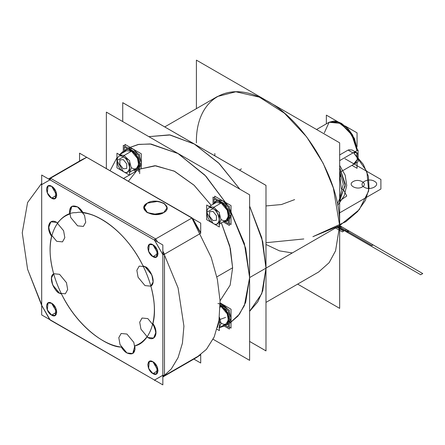 <?xml version="1.0" encoding="UTF-8"?>
<svg xmlns="http://www.w3.org/2000/svg" width="445" height="445" viewBox="0 0 445 445"><rect width="100%" height="100%" fill="white"/><g stroke="black" fill="none" stroke-linecap="round" stroke-linejoin="round"><path stroke-width="0.67" d="M297.655 284.116L339.663 308.368L339.663 142.834L196.406 60.125L196.406 108.636M196.406 142.895C195.561 100.264 226.677 79.755 263.145 98.907C303.051 117.48 340.803 179.98 339.663 225.598L265.988 268.135L339.663 225.598L335.563 250.808L329.144 262.672L318.681 271.973L329.144 262.672L335.563 250.808L339.663 225.598L265.988 268.135L262.745 241.646L249.617 206.057L261.771 237.741L265.988 268.135L262.745 241.646L249.617 206.057L261.771 237.741L265.988 268.135L261.771 293.661L249.617 311.311L257.738 301.91L262.745 290.88L265.988 268.135L261.771 293.661L249.617 311.311L257.738 301.91L262.745 290.88L265.988 268.135L249.617 277.585L244.372 243.487L229.398 208.321L245.662 248.199L249.617 277.585L265.988 268.135L262.745 290.88L257.738 301.91L249.617 311.311L257.738 301.91L262.745 290.88L265.988 268.135L249.617 277.585L245.662 248.199L229.398 208.321M214.824 153.525L214.863 155.856M265.988 244.461L279.527 250.874L292.315 252.938M357.029 150.588L355.155 141.816L348.752 130.507L338.233 122.191L329.111 122.253L338.233 122.191L348.752 130.507L355.155 141.816L357.029 150.588L351.85 134.918L340.686 123.399L329.111 122.253L324.316 132.849L329.111 122.253L316.556 129.495L329.111 122.253L333.761 121.04L336.987 121.463L341.487 123.371L348.402 129.189L352.674 135.113L357.469 150.338L354.443 138.506L347.145 127.843L337.816 121.708L329.111 122.253L340.686 123.399L351.85 134.918L357.029 150.588M348.051 150.099L352.963 152.935L339.663 160.617L358.08 149.982L358.08 161.796L339.663 172.432L352.963 164.75L339.663 172.432L352.963 164.75L357.274 159.544L356.584 152.579L357.274 159.544L352.963 164.75C359.566 161.307 359.566 148.758 352.963 152.935L356.584 152.579L352.963 152.935L339.663 160.617L352.963 152.935L348.051 150.099L339.663 154.943L348.051 150.099L352.963 152.935L348.051 150.099L339.663 154.943M352.084 149.982L355.082 151.712L352.084 149.982L348.741 149.77M357.057 146.65L357.057 132.849L345.103 125.952M337.683 121.663L326.357 115.127L326.357 123.838M357.057 162.386L357.057 168.299L351.939 165.34M341.204 123.71L352.384 135.135L357.057 150.571M312.896 236.679L339.663 225.598L359.232 209.701L368.66 190.977L366.897 171.497L354.137 153.442L363.315 164.389L368.365 176.198L369.083 188.352L365.423 200.328L357.558 211.614L345.815 221.71L312.896 236.679L339.663 225.598L333.349 188.001L323.159 163.259L306.677 136.921L284.45 113.214L259.379 97.144L235.839 91.776L217.388 96.521L235.839 91.776L259.379 97.144L284.45 113.214L306.677 136.921L323.159 163.259L333.349 188.001L339.663 225.598L265.988 268.135L262.745 241.646L249.617 206.057L262.745 241.646L265.988 268.135L249.617 277.585L244.372 305.632L237.992 316.045L229.398 323.509L239.471 314.164L245.662 302.411L249.617 277.585L245.662 302.411L239.471 314.164L229.398 323.509M239.877 189.203L219.246 163.593L194.359 144.074L169.473 134.857L148.841 136.643L170.185 134.969L194.359 144.074L218.54 162.887L239.877 189.203L219.246 163.593L194.359 144.074L169.473 134.857L148.841 136.643L170.185 134.969L194.359 144.074L218.54 162.887L239.877 189.203L219.246 163.593L194.359 144.074L169.473 134.857L148.841 136.643L169.473 134.857L194.359 144.074L219.246 163.593L239.877 189.203M249.617 341.426L265.988 350.877L265.988 185.398L122.731 102.689L122.731 121.568L122.731 102.662L265.988 185.37L265.988 350.899L249.617 341.449M224.18 324.861L228.38 327.286L228.38 310.743L220.142 305.993M220.142 306.082L221.21 306.611L220.13 307.234L221.21 306.611L227.245 313.897L228.324 319.983L226.277 323.654L228.324 319.983L227.245 313.897L221.21 306.611L220.142 306.082L221.21 306.611C230.454 311.433 230.454 329 221.21 323.148M221.004 323.026L219.374 321.813M219.374 327.581L221.009 323.331L219.435 317.19L221.009 323.331L219.374 327.581L221.009 323.331L219.435 317.19L221.009 323.331L219.374 327.581M221.21 306.611L220.13 307.234L221.21 306.611M217.505 327.381L218.962 320.461M219.374 317.669L219.374 330.596L216.993 329.222M224.18 221.265L228.38 223.685L228.38 207.148L214.045 198.87L214.045 203.721M216.142 202.508L221.21 203.009C230.454 207.832 230.454 225.398 221.21 219.552M226.277 220.053L228.324 216.387L227.245 210.301L221.21 203.009L213.845 207.264L221.21 203.009L227.245 210.301L228.324 216.387L226.277 220.053L218.907 224.308L226.277 220.053M213.845 223.802L213.027 223.329C216.025 225.482 218.139 224.258 219.368 219.669C218.139 213.656 216.025 209.995 213.027 208.677L206.68 212.343L213.027 223.329C216.025 225.482 218.139 224.258 219.368 219.669C218.139 213.656 216.025 209.995 213.027 208.677L206.68 212.343L213.027 223.329C204.839 219.057 204.839 203.499 213.027 208.677L213.845 207.264L209.284 206.519L213.845 207.264L209.284 206.519L213.845 207.264L213.027 208.677C221.21 212.949 221.21 228.508 213.027 223.329L213.845 223.802M219.374 223.985L221.009 219.669L219.374 213.466L221.009 219.669L219.374 223.985L221.009 219.669L219.374 213.466L221.009 219.669L219.374 223.985M218.4 211.781L213.845 207.264L213.027 208.677L213.845 207.264L218.4 211.781L213.845 207.264L221.21 203.009L216.148 202.508L221.21 203.009L213.845 207.264L218.4 211.781M219.374 226.994L206.68 219.669L206.68 205.017L219.374 212.343L219.374 226.994M216.465 220.281L216.465 215.697L213.027 211.419L209.589 211.731L209.589 216.315L213.027 220.592L216.465 220.281L213.027 220.592L209.589 216.315L209.589 211.731L213.027 211.419L216.465 215.697L216.465 220.281L213.027 220.592L209.589 216.315L209.589 211.731L213.027 211.419L216.465 215.697L216.465 220.281M138.656 171.887L138.656 155.344L124.327 147.072L124.327 151.923M136.776 170.802L134.457 169.462M126.425 150.705L119.06 154.96L126.425 150.705L131.492 151.211L124.122 155.461L131.492 151.211L137.522 158.498L138.601 164.583L136.554 168.255L138.601 164.583L137.522 158.498L131.492 151.211L126.425 150.705L131.492 151.211C140.731 156.034 140.731 173.6 131.492 167.748M124.122 172.004L123.304 171.531C126.302 173.678 128.421 172.46 129.651 167.871C128.421 161.858 126.302 158.197 123.304 156.879L116.963 160.545L123.304 171.531C126.302 173.678 128.421 172.46 129.651 167.871C128.421 161.858 126.302 158.197 123.304 156.879L116.963 160.545L123.304 171.531C115.122 167.259 115.122 151.701 123.304 156.879L124.122 155.461L119.566 154.721L124.122 155.461L119.566 154.721L124.122 155.461L123.304 156.879C131.492 161.151 131.492 176.71 123.304 171.531L124.122 172.004M129.651 172.182L131.286 167.871L129.651 161.668L131.286 167.871L129.651 172.182L131.286 167.871L129.651 161.668L131.286 167.871L129.651 172.182M128.683 159.983L124.122 155.461L123.304 156.879L124.122 155.461L128.683 159.983L124.122 155.461L131.492 151.211L124.122 155.461L128.683 159.983M129.651 175.196L116.957 167.865L116.957 153.214L129.651 160.545L129.651 175.196M126.742 168.483L126.742 163.899L123.304 159.621L119.866 159.927L119.866 164.511L123.304 168.788L126.742 168.483L123.304 168.788L119.866 164.511L119.866 159.927L123.304 159.621L126.742 163.899L126.742 168.483L123.304 168.788L119.866 164.511L119.866 159.927L123.304 159.621L126.742 163.899L126.742 168.483M220.147 304.814L229.398 310.154L229.398 329.055L223.156 325.456M223.473 325.267L227 324.906L229.398 319.605L227 324.906L223.473 325.267L227.751 324.338L229.398 319.605L226.611 310.888L220.147 304.892L227.49 312.44L229.398 319.605L231.033 318.659L229.398 319.605L227.49 312.44L220.147 304.892M225.609 317.418L220.32 319.343M227.762 309.208L220.13 303.451L227.762 309.208L222.85 304.48L217.939 303.534M229.398 312.045L231.033 318.659L229.398 312.045L231.033 318.659L229.398 323.387M229.398 319.605L231.033 318.659L229.398 319.605M229.398 327.17L231.033 328.115L231.033 309.208L220.119 302.906M213.027 204.311L213.027 197.102L229.398 206.552L229.398 225.459L223.156 221.855M223.473 221.671L227 221.304L229.398 216.003L227 221.304L223.473 221.671L227.751 220.742L229.398 216.003L227.389 208.649L222.355 202.581L216.76 200.778L213.344 204.127L215.424 201.251L220.219 201.324L225.626 205.868L229.398 216.003L231.033 215.057L229.398 216.003L225.626 205.868L220.219 201.324L215.424 201.251L213.344 204.127M217.939 199.939L222.85 200.884L227.762 205.607L222.85 200.884L217.939 199.939L222.85 200.884L227.762 205.607M229.398 208.444L231.033 215.057L229.398 208.444L231.033 215.057L229.398 219.786M229.398 216.003L231.033 215.057L229.398 216.003M229.398 223.568L231.033 224.514L231.033 205.607L214.662 196.156L214.662 198.047M135.753 171.392L133.433 170.057M139.68 173.661L139.68 154.754L123.304 145.304L123.304 152.507M133.756 169.873L137.282 169.506L139.68 164.205L137.282 169.506L133.756 169.873L138.033 168.939L139.68 164.205L137.672 156.846L132.632 150.777L127.036 148.98L123.627 152.323L125.701 149.453L130.502 149.526L135.909 154.07L139.68 164.205L141.315 163.259L139.68 164.205L135.909 154.07L130.502 149.526L125.701 149.453L123.627 152.323M128.216 148.135L133.127 149.081L138.039 153.809L133.127 149.081L128.216 148.135L133.127 149.081L138.039 153.809M139.68 156.646L141.315 163.259L139.68 156.646L141.315 163.259L139.68 167.988M139.68 164.205L141.315 163.259L139.68 164.205M141.315 168.288L141.315 153.809L124.945 144.358L124.945 146.249M216.837 276.896L232.629 267.779L230.137 285.178L220.058 300.787L230.137 285.178L232.629 267.779L216.837 276.896M139.68 169.128L154.849 165.718L174.162 171.086L194.226 185.365L211.23 205.345L194.226 185.365L174.162 171.086L154.849 165.718L139.68 169.128L155.744 165.763L174.629 171.319L193.937 185.098L211.23 205.345M221.36 222.889L230.382 248.566L232.629 267.779L230.382 248.566L221.36 222.889L229.737 245.846L232.629 267.779M106.361 168.649L106.361 112.118L249.617 194.821L249.617 360.355L213.105 339.274M227.862 205.668L204.9 175.119L177.989 153.525L151.078 144.046L138.873 144.364L128.11 148.079L138.117 144.503L150.099 143.952L177.989 153.525L205.879 176.153L227.862 205.668L205.879 176.153L177.989 153.525L150.099 143.952L138.117 144.503L128.11 148.079M123.304 151.244L119.533 154.688M116.957 157.702L110.06 170.785M219.385 327.631L224.252 326.085M128.293 181.31L136.059 171.57M59.558 274.315L53.767 273.742L51.431 277.93L52.66 284.889L59.558 293.222L61.521 294.078C75.166 322.269 100.637 344.853 121.251 347.044C108.43 346.388 80.289 331.425 61.521 294.078L59.558 293.222L65.343 293.795L67.679 289.6L66.45 282.647L59.558 274.315M53.656 273.809C47.37 277.229 55.725 293.071 59.558 293.222C52.621 289.645 48.577 276.351 53.656 273.809C49.695 258.923 49.011 246.413 51.598 236.289C49.045 247.17 49.729 259.674 53.656 273.809M134.874 345.826C148.246 343.84 165.062 316.089 145.359 270.844C125.201 225.693 88.867 209.178 76.173 212.699C61.688 211.603 40.178 233.286 55.23 278.893C70.783 324.511 107.29 347.501 121.251 347.044L126.931 352.963C132.844 355.416 135.491 353.041 134.874 345.826C148.246 343.84 165.062 316.089 145.359 270.844C125.201 225.693 88.867 209.178 76.173 212.699C61.688 211.603 40.178 233.286 55.23 278.893C70.783 324.511 107.29 347.501 121.251 347.044C123.36 350.209 125.251 352.184 126.931 352.963L132.716 353.536L135.052 349.342L133.823 342.389L126.931 334.056L121.14 333.483L118.804 337.677L120.039 344.63L126.931 352.963L132.716 353.536L134.874 345.826C148.246 343.84 165.062 316.089 145.359 270.844C125.201 225.693 88.867 209.178 76.173 212.699C61.688 211.603 40.178 233.286 55.23 278.893C70.783 324.511 107.29 347.501 121.251 347.044C107.29 347.501 70.783 324.511 55.23 278.893C40.178 233.286 61.688 211.603 76.173 212.699C88.867 209.178 125.201 225.693 145.359 270.844C165.062 316.089 148.246 343.84 134.874 345.826C148.246 343.84 165.062 316.089 145.359 270.844C125.201 225.693 88.867 209.178 76.173 212.699C61.688 211.603 40.178 233.286 55.23 278.893C70.783 324.511 107.29 347.501 121.251 347.044C107.29 347.501 70.783 324.511 55.23 278.893C40.178 233.286 61.688 211.603 76.173 212.699C88.867 209.178 125.201 225.693 145.359 270.844C165.062 316.089 148.246 343.84 134.874 345.826C139.697 344.141 143.713 341.17 146.922 336.921C143.157 341.576 139.14 344.541 134.874 345.826M83.287 212.86C97.177 213.433 125.679 230.627 143.012 265.826C129.367 237.636 103.896 215.046 83.287 212.86L77.608 206.942C71.695 204.483 69.047 206.864 69.659 214.078C64.837 215.764 60.826 218.729 57.616 222.984C61.299 218.389 65.309 215.419 69.659 214.078L71.817 206.369L69.481 210.557L70.716 217.51L77.608 225.843L83.399 226.416L85.735 222.227L84.5 215.274L77.608 206.942L71.817 206.369L77.608 206.942C79.282 207.72 81.179 209.69 83.287 212.86M150.877 286.096C154.854 301.293 155.539 313.797 152.941 323.615C155.494 312.735 154.804 300.225 150.877 286.096C155.956 283.554 151.917 270.26 144.981 266.683L143.012 265.826L144.981 266.683L139.19 266.11L136.854 270.304L138.089 277.257L144.981 285.59L150.772 286.163L153.108 281.969L151.873 275.016L144.981 266.683C148.808 266.828 157.168 282.675 150.877 286.096M41.691 175.03L162.842 244.978L162.842 384.875L41.691 314.926L41.691 175.03M155.672 380.731L49.684 319.538L41.691 305.348L41.691 184.608L49.985 179.819L154.548 240.189L162.842 254.557L162.842 375.296L154.548 380.086L49.985 319.716L41.691 305.348L41.691 184.608L49.985 179.819L154.548 240.189L155.672 238.943L154.32 239.827L163.042 254.935L164.483 254.206L162.842 254.557L162.842 375.296L164.483 375.647L163.042 375.146L154.32 380.18L155.672 380.731L50.213 320.072L41.496 304.97L27.59 269.264L22.25 232.807L27.59 202.519L41.691 183.312L41.496 184.758L50.213 179.724L50.502 178.228L48.65 179.046L50.502 178.228L49.985 179.819M56.704 222.4C49.256 217.616 45.512 227.79 51.598 236.289L48.533 227.768L50.914 221.821L48.577 226.016L49.807 232.969L56.704 241.301L62.489 241.874L64.825 237.686L63.596 230.727L56.704 222.4L50.914 221.821L56.704 222.4L57.616 222.984L56.704 222.4M147.835 337.505C155.283 342.288 159.021 332.109 152.941 323.615L156 332.137L153.625 338.078L155.961 333.889L154.727 326.93L147.835 318.598L142.044 318.025L139.708 322.219L140.943 329.172L147.835 337.505L153.625 338.078L147.835 337.505L146.922 336.921L147.835 337.505M152.919 256.615C159.516 260.792 159.516 248.249 152.919 244.8C146.316 240.623 146.316 253.172 152.919 256.615L158.031 253.661L152.919 244.8C150.499 243.07 148.791 244.055 147.801 247.754C148.791 252.604 150.499 255.558 152.919 256.615L158.031 253.661L152.919 244.8C150.499 243.07 148.791 244.055 147.801 247.754C148.791 252.604 150.499 255.558 152.919 256.615L156.534 256.976L157.224 250.007L152.919 244.8L149.297 244.444L148.608 251.408L152.919 256.615L156.534 256.976L157.224 250.007L152.919 244.8L149.297 244.444L148.608 251.408L152.919 256.615C155.333 258.35 157.041 257.366 158.031 253.661C157.041 248.816 155.333 245.863 152.919 244.8C150.499 243.07 148.791 244.055 147.801 247.754C148.791 252.604 150.499 255.558 152.919 256.615M152.919 373.583C159.516 377.761 159.516 365.212 152.919 361.768C146.316 357.591 146.316 370.14 152.919 373.583L158.031 370.629L152.919 361.768C150.499 360.038 148.791 361.023 147.801 364.722C148.791 369.572 150.499 372.526 152.919 373.583L158.031 370.629L152.919 361.768C150.499 360.038 148.791 361.023 147.801 364.722C148.791 369.572 150.499 372.526 152.919 373.583L156.534 373.945L157.224 366.975L152.919 361.768L149.297 361.412L148.608 368.377L152.919 373.583L156.534 373.945L157.224 366.975L152.919 361.768L149.297 361.412L148.608 368.377L152.919 373.583C155.333 375.319 157.041 374.334 158.031 370.629C157.041 365.784 155.333 362.831 152.919 361.768C150.499 360.038 148.791 361.023 147.801 364.722C148.791 369.572 150.499 372.526 152.919 373.583M51.62 315.099C58.223 319.276 58.223 306.733 51.62 303.284C45.017 299.112 45.017 311.656 51.62 315.099L56.738 312.145L51.62 303.284C49.2 301.554 47.498 302.539 46.502 306.238C47.498 311.088 49.2 314.042 51.62 315.099L56.738 312.145L51.62 303.284C49.2 301.554 47.498 302.539 46.502 306.238C47.498 311.088 49.2 314.042 51.62 315.099L55.236 315.461L55.925 308.491L51.62 303.284L48.004 302.928L47.315 309.892L51.62 315.099L55.236 315.461L55.925 308.491L51.62 303.284L48.004 302.928L47.315 309.892L51.62 315.099C54.04 316.834 55.742 315.85 56.738 312.145C55.742 307.3 54.04 304.347 51.62 303.284C49.2 301.554 47.498 302.539 46.502 306.238C47.498 311.088 49.2 314.042 51.62 315.099M51.62 198.136C58.223 202.308 58.223 189.765 51.62 186.316C45.017 182.144 45.017 194.688 51.62 198.136L56.738 195.177L51.62 186.316C49.2 184.586 47.498 185.571 46.502 189.27C47.498 194.12 49.2 197.074 51.62 198.136L56.738 195.177L51.62 186.316C49.2 184.586 47.498 185.571 46.502 189.27C47.498 194.12 49.2 197.074 51.62 198.136L55.236 198.492L55.925 191.528L51.62 186.316L48.004 185.96L47.315 192.924L51.62 198.136L55.236 198.492L55.925 191.528L51.62 186.316L48.004 185.96L47.315 192.924L51.62 198.136C54.04 199.866 55.742 198.882 56.738 195.177C55.742 190.332 54.04 187.378 51.62 186.316C49.2 184.586 47.498 185.571 46.502 189.27C47.498 194.12 49.2 197.074 51.62 198.136M41.691 184.258L41.691 305.698M154.548 380.086L50.502 320.011L154.548 380.086L50.502 320.011L154.548 380.086L162.842 375.296M162.842 376.843L171.347 368.888L178.083 357.613L182.422 343.184L183.924 326.152L178.083 287.943L162.842 251.119L164.483 254.206L162.842 251.119L178.083 287.943L183.924 326.152L182.422 343.184L178.083 357.613L171.347 368.888L162.842 376.843L164.483 375.647L164.483 254.206L200.706 233.291L191.895 218.033L155.672 238.943L157.524 241.908L155.672 238.943L50.502 178.228L86.725 157.313L48.65 179.046M193.87 359.07L200.706 363.014L200.706 354.732L164.483 375.647L162.842 375.647L162.842 254.206L164.483 254.206L162.842 251.119M164.483 375.647L164.483 254.206L164.483 375.647L200.706 354.732L164.483 375.647L164.483 254.206L200.706 233.291L191.895 218.033L86.725 157.313L191.895 218.033L155.672 238.943L50.502 178.228L49.684 179.641L154.854 240.361L155.672 238.943L50.502 178.228L155.672 238.943L191.895 218.033L86.725 157.313L50.502 178.228L86.725 157.313L82.153 159.56L86.725 157.313L50.502 178.228M162.842 254.557L154.548 240.189M163.665 212.604C174.729 206.797 157.346 196.762 147.289 203.148C136.226 208.955 153.608 218.99 163.665 212.604L157.113 214.496L147.289 212.604L144.019 206.931L147.289 203.148L144.019 206.931L147.289 212.604L157.113 214.496L163.665 212.604C167.999 210.635 167.999 207.487 163.665 203.148C156.151 200.645 150.694 200.645 147.289 203.148C150.694 200.645 156.151 200.645 163.665 203.148C167.999 207.487 167.999 210.635 163.665 212.604L167.053 207.876L164.594 203.754L157.953 201.346L147.289 203.148L143.902 207.876L146.361 211.998L153.002 214.407L163.665 212.604L167.053 207.876L164.594 203.754L157.953 201.346L147.289 203.148L143.902 207.876L146.361 211.998L153.002 214.407L163.665 212.604C167.999 210.635 167.999 207.487 163.665 203.148C156.151 200.645 150.694 200.645 147.289 203.148C142.956 205.117 142.956 208.266 147.289 212.604C154.799 215.107 160.256 215.107 163.665 212.604M87.849 157.958L86.725 157.313L82.153 159.56L48.522 178.973M41.691 183.312L27.59 202.519L22.25 232.807L27.59 269.264L41.691 304.753M79.549 161.062L79.549 153.169L192.179 217.972L200.706 233.291L200.706 223.117L192.412 218.328L200.706 232.696L192.713 218.506L191.895 218.033L192.412 218.328M86.725 157.313L77.914 162.397L86.725 157.313M200.706 354.732L191.895 359.816L200.706 354.732L196.468 357.569L206.391 349.375L214.19 336.971L218.951 320.545L220.064 300.903L217.366 279.365L211.23 257.483L191.895 218.033L200.706 233.291L200.706 232.346M191.895 218.033L155.672 238.943L157.524 241.908L155.672 238.943L191.895 218.033L211.23 257.483L217.366 279.365L220.064 300.903L218.951 320.545L214.19 336.971L206.391 349.375L196.468 357.569L162.842 376.982M157.524 241.908L155.672 238.943M200.706 233.291L164.483 254.206M265.988 242.72L303.813 238.959M339.663 170.93L343.284 184.247L339.663 197.563M339.663 225.598L359.232 209.701L368.66 190.977L366.897 171.497L354.137 153.442L366.897 171.497L368.66 190.977L359.232 209.701L339.663 225.598L373.205 244.967L339.663 225.598L373.205 244.967L371.742 245.462L373.205 244.967L371.742 245.462L338.506 226.271L371.742 245.462L338.506 226.271L371.742 245.462L373.205 244.967L339.663 225.598L372.904 244.789L339.663 225.598L372.904 244.789L372.048 245.634L372.904 244.789L372.048 245.634L338.506 226.271L372.048 245.634L338.506 226.271L372.048 245.634L372.904 244.789L339.663 225.598L349.075 231.033L347.028 232.218L337.616 226.783L347.028 232.218L349.075 231.033L347.028 232.218L349.075 231.033L422.75 273.569L420.703 274.754L347.028 232.218L420.703 274.754L422.75 273.569L339.663 225.598L346.466 229.531L344.458 230.688L337.655 226.761M339.257 225.832L341.365 227.05L339.34 225.787M336.887 227.2L343.69 231.133L342.372 231.889L335.569 227.962M339.663 167.504L345.259 185.821L337.438 203.866L345.259 185.821L339.663 167.504L345.309 184.247L339.663 200.99M353.152 181.588C358.803 177.994 368.582 183.64 362.358 186.906C356.706 190.499 346.922 184.853 353.152 181.588C358.803 177.994 368.582 183.64 362.358 186.906C356.706 190.499 346.922 184.853 353.152 181.588M294.64 199.605L281.479 204.533L265.988 205.935L281.479 204.533L294.64 199.605M239.51 170.085L241.429 168.889L239.51 170.085M339.663 177.099L340.419 176.721L339.663 170.552M344.981 158.726L380.892 179.457L380.892 189.036L338.918 213.272L380.892 189.036L380.892 179.457L344.981 158.726M339.663 200.884L346.744 196.028L343.596 189.943L341.387 188.947L339.663 173.978M374.445 181.293C368.165 177.299 357.296 183.574 364.216 187.2C370.496 191.194 381.365 184.92 374.445 181.293M346.054 231.6L348.001 230.471L348.869 230.916L346.827 232.101L346.054 231.6L348.001 230.471L348.869 230.916L346.827 232.101L346.054 231.6L348.001 230.471L348.869 230.916L346.827 232.101L346.054 231.6L348.001 230.471L348.869 230.916L346.827 232.101L346.054 231.6M337.727 205.384L344.196 195.744L346.727 185.515L345.186 175.219L339.663 165.39M318.681 271.973L265.988 302.394L318.681 271.973M217.388 96.521L164.739 126.914L217.388 96.521M226.277 323.654L218.907 327.904L226.277 323.654M216.148 202.508L208.777 206.758L216.148 202.508M136.554 168.255L129.189 172.504L136.554 168.255M123.432 178.506L139.352 169.311L123.432 178.506"/></g></svg>

